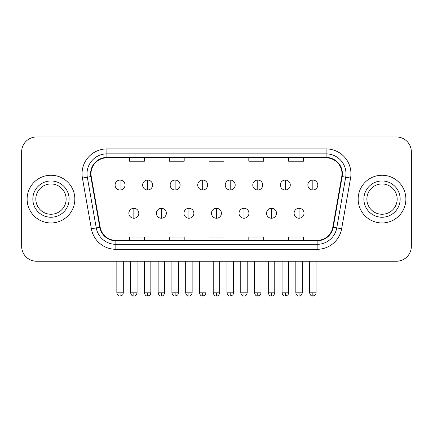 <?xml version="1.0" encoding="UTF-8"?>
<svg xmlns="http://www.w3.org/2000/svg" width="433" height="433" viewBox="0 0 433 433"><rect width="100%" height="100%" fill="white"/><g stroke="black" fill="none" stroke-linecap="round" stroke-linejoin="round"><path stroke-width="0.65" d="M27.117 199.104A23.858 23.858 0 0 0 50.975 222.963A23.858 23.858 0 0 0 74.839 199.104A23.858 23.858 0 0 0 50.975 175.246A23.858 23.858 0 0 0 27.117 199.104A23.858 23.858 0 0 0 50.975 222.963A23.858 23.858 0 0 0 74.839 199.104A23.858 23.858 0 0 0 50.975 175.246A23.858 23.858 0 0 0 27.117 199.104M358.161 199.104A23.858 23.858 0 0 0 382.025 222.963A23.858 23.858 0 0 0 405.883 199.104A23.858 23.858 0 0 0 382.025 175.246A23.858 23.858 0 0 0 358.161 199.104A23.858 23.858 0 0 0 382.025 222.963A23.858 23.858 0 0 0 405.883 199.104A23.858 23.858 0 0 0 382.025 175.246A23.858 23.858 0 0 0 358.161 199.104M90.99 173.752A15.907 15.907 0 0 1 106.897 157.845L326.103 157.845A15.907 15.907 0 0 1 341.767 176.512L332.825 227.217A15.907 15.907 0 0 1 317.162 240.358L115.838 240.358A15.907 15.907 0 0 1 100.175 227.217L91.233 176.512A15.907 15.907 0 0 1 90.99 173.752M90.594 173.752A16.302 16.302 0 0 0 90.843 176.583L99.779 227.282A16.302 16.302 0 0 0 115.838 240.759L317.162 240.759A16.302 16.302 0 0 0 333.221 227.282L342.157 176.583A16.302 16.302 0 0 0 326.103 157.45L106.897 157.45A16.302 16.302 0 0 0 90.594 173.752M82.422 178.066A24.854 24.854 0 0 1 106.897 148.898L326.103 148.898A24.854 24.854 0 0 1 350.578 178.066L341.637 228.77A24.854 24.854 0 0 1 317.162 249.305L115.838 249.305A24.854 24.854 0 0 1 91.363 228.77L82.422 178.066L87.314 177.205A19.88 19.88 0 0 1 106.897 153.872L326.103 153.872A19.88 19.88 0 0 1 345.686 177.205L336.744 227.904A19.88 19.88 0 0 1 317.162 244.336L115.838 244.336A19.88 19.88 0 0 1 96.256 227.904L87.314 177.205A19.88 19.88 0 0 1 87.017 173.752M411.35 151.88A14.911 14.911 0 0 0 396.439 136.969L36.561 136.969A14.911 14.911 0 0 0 21.65 151.88L21.65 246.323A14.911 14.911 0 0 0 36.561 261.234L396.439 261.234A14.911 14.911 0 0 0 411.35 246.323L411.35 151.88L411.35 246.323M209.042 157.845L209.042 161.211L223.958 161.211L223.958 157.845M169.281 157.845L169.281 161.211L184.193 161.211L184.193 157.845M129.516 157.845L129.516 161.211L144.427 161.211L144.427 157.845M248.807 157.845L248.807 161.211L263.719 161.211L263.719 157.845M288.573 157.845L288.573 161.211L303.484 161.211L303.484 157.845M223.958 240.358L223.958 236.992L209.042 236.992L209.042 240.358M184.193 240.358L184.193 236.992L169.281 236.992L169.281 240.358M144.427 240.358L144.427 236.992L129.516 236.992L129.516 240.358M263.719 240.358L263.719 236.992L248.807 236.992L248.807 240.358M303.484 240.358L303.484 236.992L288.573 236.992L288.573 240.358M21.65 151.88L21.65 246.323M396.439 136.969L36.561 136.969M36.561 261.234L396.439 261.234M120.071 180.063A4.969 4.969 0 0 0 115.097 185.037A4.969 4.969 0 0 0 120.071 190.006A4.969 4.969 0 0 0 125.04 185.037A4.969 4.969 0 0 0 120.071 180.063L120.071 190.006A4.969 4.969 0 0 0 125.04 185.037A4.969 4.969 0 0 0 120.071 180.063M133.84 208.3A4.969 4.969 0 0 0 128.866 213.269A4.969 4.969 0 0 0 133.84 218.237A4.969 4.969 0 0 0 138.809 213.269A4.969 4.969 0 0 0 133.84 208.3L133.84 218.237A4.969 4.969 0 0 0 138.809 213.269A4.969 4.969 0 0 0 133.84 208.3M147.604 180.063A4.969 4.969 0 0 0 142.636 185.037A4.969 4.969 0 0 0 147.604 190.006A4.969 4.969 0 0 0 152.578 185.037A4.969 4.969 0 0 0 147.604 180.063L147.604 190.006A4.969 4.969 0 0 0 152.578 185.037A4.969 4.969 0 0 0 147.604 180.063M175.143 180.063A4.969 4.969 0 0 0 170.174 185.037A4.969 4.969 0 0 0 175.143 190.006A4.969 4.969 0 0 0 180.117 185.037A4.969 4.969 0 0 0 175.143 180.063L175.143 190.006A4.969 4.969 0 0 0 180.117 185.037A4.969 4.969 0 0 0 175.143 180.063M202.682 180.063A4.969 4.969 0 0 0 197.713 185.037A4.969 4.969 0 0 0 202.682 190.006A4.969 4.969 0 0 0 207.651 185.037A4.969 4.969 0 0 0 202.682 180.063L202.682 190.006A4.969 4.969 0 0 0 207.651 185.037A4.969 4.969 0 0 0 202.682 180.063M230.221 180.063A4.969 4.969 0 0 0 225.247 185.037A4.969 4.969 0 0 0 230.221 190.006A4.969 4.969 0 0 0 235.189 185.037A4.969 4.969 0 0 0 230.221 180.063L230.221 190.006A4.969 4.969 0 0 0 235.189 185.037A4.969 4.969 0 0 0 230.221 180.063M161.374 208.3A4.969 4.969 0 0 0 156.405 213.269A4.969 4.969 0 0 0 161.374 218.237A4.969 4.969 0 0 0 166.348 213.269A4.969 4.969 0 0 0 161.374 208.3L161.374 218.237A4.969 4.969 0 0 0 166.348 213.269A4.969 4.969 0 0 0 161.374 208.3M188.912 208.3A4.969 4.969 0 0 0 183.944 213.269A4.969 4.969 0 0 0 188.912 218.237A4.969 4.969 0 0 0 193.881 213.269A4.969 4.969 0 0 0 188.912 208.3L188.912 218.237A4.969 4.969 0 0 0 193.881 213.269A4.969 4.969 0 0 0 188.912 208.3M216.451 208.3A4.969 4.969 0 0 0 211.477 213.269A4.969 4.969 0 0 0 216.451 218.237A4.969 4.969 0 0 0 221.42 213.269A4.969 4.969 0 0 0 216.451 208.3L216.451 218.237A4.969 4.969 0 0 0 221.42 213.269A4.969 4.969 0 0 0 216.451 208.3M66.13 199.104A15.15 15.15 0 0 0 50.975 183.955A15.15 15.15 0 0 0 35.825 199.104A15.15 15.15 0 0 0 50.975 214.254A15.15 15.15 0 0 0 66.13 199.104A15.15 15.15 0 0 1 50.975 214.254A15.15 15.15 0 0 1 35.825 199.104M397.175 199.104A15.15 15.15 0 0 0 382.025 183.955A15.15 15.15 0 0 0 366.87 199.104A15.15 15.15 0 0 0 382.025 214.254A15.15 15.15 0 0 0 397.175 199.104A15.15 15.15 0 0 1 382.025 214.254A15.15 15.15 0 0 1 366.87 199.104M257.754 180.063A4.969 4.969 0 0 0 252.785 185.037A4.969 4.969 0 0 0 257.754 190.006A4.969 4.969 0 0 0 262.728 185.037A4.969 4.969 0 0 0 257.754 180.063L257.754 190.006A4.969 4.969 0 0 0 262.728 185.037A4.969 4.969 0 0 0 257.754 180.063M285.293 180.063A4.969 4.969 0 0 0 280.324 185.037A4.969 4.969 0 0 0 285.293 190.006A4.969 4.969 0 0 0 290.267 185.037A4.969 4.969 0 0 0 285.293 180.063L285.293 190.006A4.969 4.969 0 0 0 290.267 185.037A4.969 4.969 0 0 0 285.293 180.063M312.832 180.063A4.969 4.969 0 0 0 307.863 185.037A4.969 4.969 0 0 0 312.832 190.006A4.969 4.969 0 0 0 317.8 185.037A4.969 4.969 0 0 0 312.832 180.063L312.832 190.006A4.969 4.969 0 0 0 317.8 185.037A4.969 4.969 0 0 0 312.832 180.063M243.99 208.3A4.969 4.969 0 0 0 239.016 213.269A4.969 4.969 0 0 0 243.99 218.237A4.969 4.969 0 0 0 248.959 213.269A4.969 4.969 0 0 0 243.99 208.3L243.99 218.237A4.969 4.969 0 0 0 248.959 213.269A4.969 4.969 0 0 0 243.99 208.3M271.523 208.3A4.969 4.969 0 0 0 266.555 213.269A4.969 4.969 0 0 0 271.523 218.237A4.969 4.969 0 0 0 276.498 213.269A4.969 4.969 0 0 0 271.523 208.3L271.523 218.237A4.969 4.969 0 0 0 276.498 213.269A4.969 4.969 0 0 0 271.523 208.3M299.062 208.3A4.969 4.969 0 0 0 294.094 213.269A4.969 4.969 0 0 0 299.062 218.237A4.969 4.969 0 0 0 304.031 213.269A4.969 4.969 0 0 0 299.062 208.3L299.062 218.237A4.969 4.969 0 0 0 304.031 213.269A4.969 4.969 0 0 0 299.062 208.3M326.103 148.898L326.103 157.45M87.314 177.205L90.843 176.583M115.838 249.305L115.838 240.759M317.162 240.759L317.162 249.305M333.221 227.282L341.637 228.77M91.363 228.77L99.779 227.282M342.157 176.583L350.578 178.066M106.897 148.898L106.897 157.45M120.071 292.8L116.84 292.8C117.403 295.106 118.48 296.183 120.071 296.031L120.071 292.8L123.302 292.8L123.302 261.234M133.84 292.8L130.609 292.8C131.172 295.106 132.249 296.183 133.84 296.031L133.84 292.8L137.066 292.8L137.066 261.234M147.604 292.8L144.373 292.8C144.941 295.106 146.018 296.183 147.604 296.031L147.604 292.8L150.836 292.8L150.836 261.234M175.143 292.8L171.912 292.8C172.475 295.106 173.552 296.183 175.143 296.031L175.143 292.8L178.374 292.8L178.374 261.234M202.682 292.8L199.451 292.8C200.014 295.106 201.091 296.183 202.682 296.031L202.682 292.8L205.913 292.8L205.913 261.234M230.221 292.8L226.989 292.8C227.552 295.106 228.629 296.183 230.221 296.031L230.221 292.8L233.452 292.8L233.452 261.234M161.374 292.8L158.142 292.8C158.711 295.106 159.788 296.183 161.374 296.031L161.374 292.8L164.605 292.8L164.605 261.234M188.912 292.8L185.681 292.8C186.244 295.106 187.321 296.183 188.912 296.031L188.912 292.8L192.144 292.8L192.144 261.234M216.451 292.8L213.22 292.8C213.783 295.106 214.86 296.183 216.451 296.031L216.451 292.8L219.683 292.8L219.683 261.234M69.112 199.104A18.132 18.132 0 0 0 50.975 180.972A18.132 18.132 0 0 0 32.843 199.104A18.132 18.132 0 0 0 50.975 217.236A18.132 18.132 0 0 0 69.112 199.104M400.157 199.104A18.132 18.132 0 0 0 382.025 180.972A18.132 18.132 0 0 0 363.888 199.104A18.132 18.132 0 0 0 382.025 217.236A18.132 18.132 0 0 0 400.157 199.104M257.754 292.8L254.528 292.8C255.091 295.106 256.168 296.183 257.754 296.031L257.754 292.8L260.985 292.8L260.985 261.234M285.293 292.8L282.062 292.8C282.625 295.106 283.702 296.183 285.293 296.031L285.293 292.8L288.524 292.8L288.524 261.234M312.832 292.8L309.6 292.8C310.163 295.106 311.24 296.183 312.832 296.031L312.832 292.8L316.063 292.8L316.063 261.234M243.99 292.8L240.759 292.8C241.322 295.106 242.399 296.183 243.99 296.031L243.99 292.8L247.221 292.8L247.221 261.234M271.523 292.8L268.292 292.8C268.861 295.106 269.938 296.183 271.523 296.031L271.523 292.8L274.755 292.8L274.755 261.234M299.062 292.8L295.831 292.8C296.394 295.106 297.471 296.183 299.062 296.031L299.062 292.8L302.294 292.8L302.294 261.234M116.84 292.8L116.84 261.234M123.302 292.8C122.842 293.801 123.99 294.938 120.071 296.031M130.609 292.8L130.609 261.234M137.066 292.8C136.503 295.106 135.426 296.183 133.84 296.031M144.373 292.8L144.373 261.234M150.836 292.8C150.381 293.801 151.528 294.938 147.604 296.031M171.912 292.8L171.912 261.234M178.374 292.8C177.92 293.801 179.067 294.938 175.143 296.031M199.451 292.8L199.451 261.234M205.913 292.8C205.459 293.801 206.601 294.938 202.682 296.031M226.989 292.8L226.989 261.234M233.452 292.8C232.992 293.801 234.139 294.938 230.221 296.031M158.142 292.8L158.142 261.234M164.605 292.8C164.042 295.106 162.965 296.183 161.374 296.031M185.681 292.8L185.681 261.234M192.144 292.8C191.581 295.106 190.504 296.183 188.912 296.031M213.22 292.8L213.22 261.234M219.683 292.8C219.12 295.106 218.043 296.183 216.451 296.031M254.528 292.8L254.528 261.234M260.985 292.8C260.531 293.801 261.678 294.938 257.754 296.031M282.062 292.8L282.062 261.234M288.524 292.8C288.069 293.801 289.217 294.938 285.293 296.031M309.6 292.8L309.6 261.234M316.063 292.8C315.608 293.801 316.75 294.938 312.832 296.031M240.759 292.8L240.759 261.234M247.221 292.8C246.653 295.106 245.576 296.183 243.99 296.031M268.292 292.8L268.292 261.234M274.755 292.8C274.192 295.106 273.115 296.183 271.523 296.031M295.831 292.8L295.831 261.234M302.294 292.8C301.731 295.106 300.654 296.183 299.062 296.031"/></g></svg>
